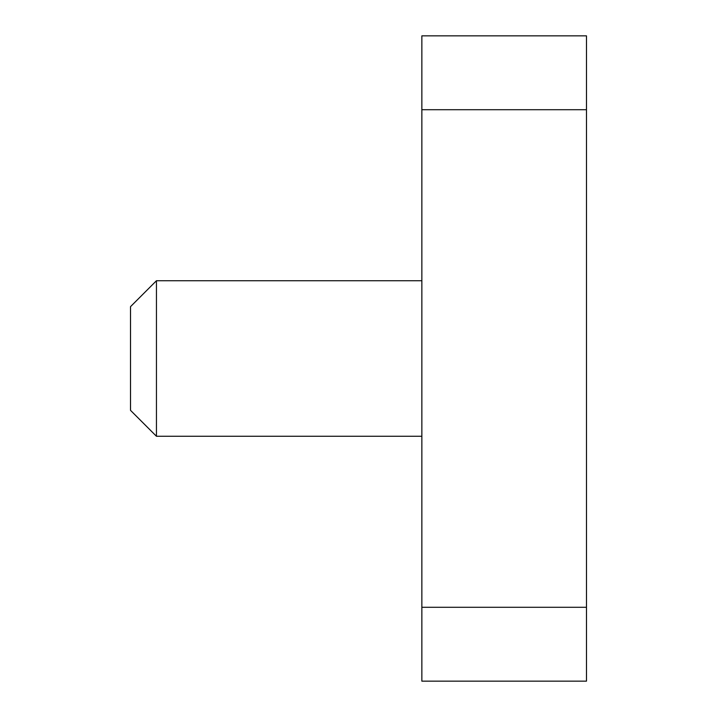 <?xml version="1.0" encoding="UTF-8"?>
<svg xmlns="http://www.w3.org/2000/svg" width="717" height="717" viewBox="0 0 717 717"><rect width="100%" height="100%" fill="white"/><g stroke="black" fill="none" stroke-linecap="round" stroke-linejoin="round"><path stroke-width="1.08" d="M421.856 109.71L421.856 35.85L586.479 35.85L586.479 109.71L421.856 109.71L421.856 607.29L586.479 607.29L586.479 681.15L421.856 681.15L421.856 607.29M586.479 109.71L586.479 607.29M156.449 436.268L130.521 410.348L130.521 306.652L156.449 280.732L156.449 436.268L421.856 436.268M156.449 280.732L421.856 280.732"/></g></svg>
